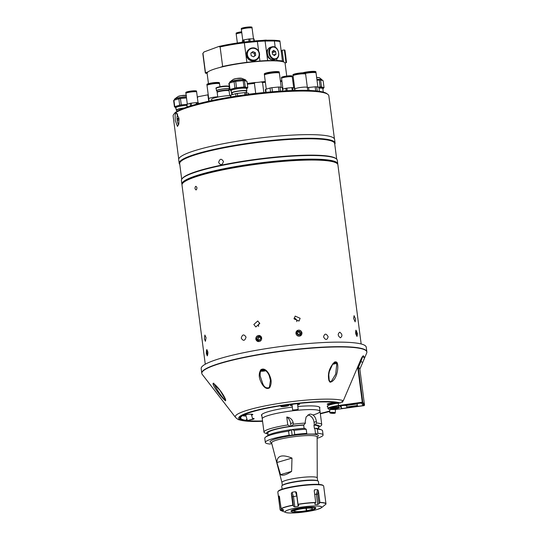 <?xml version="1.0" encoding="UTF-8"?>
<svg xmlns="http://www.w3.org/2000/svg" width="540" height="540" viewBox="0 0 540 540"><rect width="100%" height="100%" fill="white"/><g stroke="black" fill="none" stroke-linecap="round" stroke-linejoin="round"><path stroke-width="0.81" d="M313.126 414.976A29.126 4.084 172.6 0 0 320.024 411.352A29.126 4.084 172.6 0 0 300.881 409.988A29.126 4.084 172.6 0 0 269.156 415.233A29.126 4.084 172.6 0 0 262.251 418.858A29.126 4.084 -7.4 0 1 278.795 412.952A29.126 4.084 -7.4 0 1 309.886 409.583A29.126 4.084 -7.4 0 1 320.024 411.352L319.478 407.113M307.854 415.01A7.398 5.488 -106.4 0 1 314.03 422.233L314.395 425.068L315.151 424.845L316.582 423.009L316.386 421.538C315.691 417.062 313.72 414.592 310.48 414.126L309.305 414.302L306.119 416.948L305.222 421.605L305.411 423.077L303.986 424.913L303.23 425.135L303.683 425.135L304.101 428.342M267.975 434.16A26.723 3.746 -7.4 0 1 267.469 433.991L264.992 433.013A29.126 4.084 -7.4 0 1 263.979 432.135A29.126 4.084 -7.4 0 1 287.786 424.973L290.385 426.323L291.499 426.175L293.389 424.197L293.2 422.726C292.336 419.438 290.189 417.542 286.754 417.042L287.786 424.973M293.389 424.197A29.126 4.084 -7.4 0 1 305.411 423.077M276.892 462.524C277.013 455.605 282.042 454.12 291.985 458.082L291.62 471.386C286.396 474.896 282.71 475.976 280.564 474.64L276.892 462.524L291.985 458.082M281.954 482.544A17.8 2.498 -7.4 0 1 281.941 482.497A17.8 2.498 -7.4 0 1 292.052 478.892A17.8 2.498 -7.4 0 1 311.054 476.834A17.8 2.498 -7.4 0 1 317.25 477.913A17.8 2.498 -7.4 0 1 317.25 477.961M282.11 489.186L281.725 486.223A18.495 2.592 -7.4 0 1 282.204 485.514L282.825 485.062A17.8 2.498 -7.4 0 1 311.472 480.074A17.8 2.498 -7.4 0 1 317.054 480.614L317.77 480.897A18.495 2.592 -7.4 0 1 318.411 481.457L318.796 484.421M282.204 485.514A18.495 2.592 -7.4 0 1 311.972 480.337A18.495 2.592 -7.4 0 1 317.77 480.897M315.151 424.845A26.723 3.746 -7.4 0 1 318.85 427.315A26.723 3.746 -7.4 0 1 318.411 427.613M314.395 425.068L313.943 425.075A25.427 3.564 -7.4 0 1 318.263 426.472L318.553 428.733M323.096 434.957A29.126 4.084 -7.4 0 0 317.918 433.343L317.378 429.145A29.126 4.084 -7.4 0 1 321.536 429.887A29.126 4.084 -7.4 0 1 322.549 430.765L323.096 434.957A29.126 4.084 -7.4 0 1 317.142 438.291M317.378 429.145L315.596 428.254A26.723 3.746 -7.4 0 1 319.059 428.902L321.536 429.887M306.754 433.404A29.126 4.084 -7.4 0 0 294.732 434.531L294.185 430.333L291.938 429.577A26.723 3.746 -7.4 0 1 304.425 428.315L306.207 429.212L306.754 433.404L304.391 434.099L315.562 434.038L317.918 433.343M291.938 429.577L288.583 431.109L289.123 435.308A29.126 4.084 -7.4 0 0 265.322 442.463A29.126 4.084 -7.4 0 0 269.959 444.035L271.755 443.509M291.431 429.725L292.154 435.287L289.123 435.308M265.322 442.463L264.776 438.264A29.126 4.084 -7.4 0 1 265.525 437.157A29.126 4.084 -7.4 0 1 288.583 431.109M265.525 437.157L267.671 435.577A26.723 3.746 -7.4 0 1 290.831 429.732M294.185 430.333A29.126 4.084 -7.4 0 1 306.207 429.212M294.732 434.531L292.154 435.287M291.62 471.386L280.564 474.64M315.596 428.254L314.84 428.476L315.562 434.038M313.943 425.075L314.381 428.476L314.84 428.476M268.117 435.281L267.827 433.019A25.427 3.564 -7.4 0 1 303.683 425.135M316.582 423.009A29.126 4.084 -7.4 0 1 321.752 424.629A29.126 4.084 -7.4 0 1 320.996 425.736L318.85 427.315M267.469 433.991A26.723 3.746 -7.4 0 1 290.385 426.323M286.754 417.042A7.398 5.488 -106.4 0 1 290.621 423.482L290.986 426.323M291.499 426.175A26.723 3.746 -7.4 0 1 303.986 424.913M309.528 508.032L309.535 508.106A9.248 1.296 -7.4 0 1 312.62 508.667A9.248 1.296 -7.4 0 1 306.686 510.671L306.376 508.248M306.025 508.282L306.342 510.732A9.248 1.296 -7.4 0 1 297.5 511.61A9.248 1.296 -7.4 0 1 294.28 511.049A9.248 1.296 -7.4 0 1 294.394 510.8L294.388 510.752M291.121 510.8L293.018 510.968A10.631 1.492 -7.4 0 1 293.045 510.941L294.394 510.8M306.342 510.732L306.801 510.86A10.631 1.492 -7.4 0 1 306.625 510.887L307.186 511.043A12.319 1.728 -7.4 0 1 295.799 512.19L296.885 511.873A10.631 1.492 -7.4 0 1 296.332 511.873L295.245 512.197A12.319 1.728 -7.4 0 1 291.29 511.583A12.319 1.728 -7.4 0 1 291.371 511.137M311.182 507.134L310.007 507.85A10.631 1.492 -7.4 0 1 310.149 507.85L309.258 508.113A9.248 1.296 -7.4 0 0 294.462 510.739L293.112 510.881A10.631 1.492 -7.4 0 1 293.146 510.847L291.249 510.678M291.499 511.015A12.319 1.728 -7.4 0 1 299.018 508.802L299.579 508.957A10.631 1.492 -7.4 0 1 300.267 508.835L299.592 508.309M299.707 508.68A12.319 1.728 -7.4 0 1 311.094 507.533M298.897 508.43L299.018 508.802M310.547 507.688L311.654 507.526A12.319 1.728 -7.4 0 1 315.644 508.417A12.319 1.728 -7.4 0 1 315.529 508.586L313.882 508.754A10.631 1.492 -7.4 0 1 313.747 508.876L315.441 508.599M315.394 508.707A12.319 1.728 -7.4 0 1 307.881 510.921L307.321 510.766A10.631 1.492 -7.4 0 1 307.145 510.8L306.686 510.671M309.535 508.106L310.433 507.843A10.631 1.492 -7.4 0 1 310.568 507.843M311.654 507.526L311.742 507.134M279.909 498.953L278.654 497.873L280.159 509.49A23.119 3.24 -7.4 0 0 280.118 509.76L277.823 492.055A23.119 3.24 -7.4 0 1 277.992 491.569A23.119 3.24 -7.4 0 1 283.298 489.179A23.119 3.24 -7.4 0 1 306.929 485.143A23.119 3.24 -7.4 0 1 323.386 485.676A23.119 3.24 -7.4 0 1 323.676 486.101L325.971 503.8A23.119 3.24 -7.4 0 0 319.91 502.423L318.404 490.806L317.75 494.12L318.998 503.746L317.723 504.509L316.4 494.296L317.601 489.699A23.119 3.24 172.6 0 0 314.854 489.713L314.206 490.745M278.654 497.873L278.593 496.638L279.68 497.185M279.308 496.037L279.248 496.044A23.119 3.24 172.6 0 0 278.593 496.638M279.248 496.044L281.158 508.592A23.119 3.24 -7.4 0 1 285.599 506.885A23.119 3.24 -7.4 0 1 292.842 505.157L293.51 506.318L292.262 496.692L291.33 493.54L292.842 505.157M283.703 510.037L281.158 508.592M282.872 509.45L283.034 510.678A20.486 2.869 -7.4 0 1 283.669 510.104L283.649 509.942M283.034 510.678L281.88 510.347L281.691 508.93M280.159 509.49L281.88 510.347M323.474 506.088L324.925 504.92M288.002 512.872A18.536 2.599 -7.4 0 1 285.66 512.426A18.536 2.599 -7.4 0 1 289.406 509.564A18.536 2.599 -7.4 0 1 311.688 506.088A18.536 2.599 -7.4 0 1 321.3 507.796L323.041 506.52A20.486 2.869 -7.4 0 0 323.48 506.081L325.863 504.239A23.024 3.227 -7.4 0 0 319.869 502.598L319.91 502.423M277.992 491.569L278.39 491.063A22.653 3.173 -7.4 0 1 283.588 488.72A22.653 3.173 -7.4 0 1 306.747 484.772A22.653 3.173 -7.4 0 1 322.873 485.291L323.386 485.676M291.229 511.414A12.528 1.755 -7.4 0 1 293.942 509.564A12.528 1.755 -7.4 0 1 308.576 507.236A12.528 1.755 -7.4 0 1 315.684 508.214M291.33 493.54L292.052 492.277L293.504 496.611L294.833 506.817A20.486 2.869 -7.4 0 1 298.141 506.23L298.769 505.602M294.833 506.817L293.51 506.318M298.141 506.23L296.811 496.017L295.447 491.67A23.119 3.24 172.6 0 0 292.052 492.277M295.447 491.67L296.514 492.622L298.026 504.232A23.119 3.24 -7.4 0 1 315.725 502.443L314.813 503.773L315.05 504.522A20.486 2.869 -7.4 0 1 317.723 504.509M296.345 492.122L296.514 492.622M298.694 505.4L298.026 504.232M314.935 503.611L315.05 504.522L314.813 503.773M314.422 489.935L314.854 489.713L314.219 490.833L315.725 502.443M317.601 489.699L318.404 490.806M318.998 503.746L319.869 502.598M194.967 188.467C195.311 185.895 195.973 185.666 196.965 187.772C196.587 190.35 195.919 190.579 194.967 188.467C195.304 185.895 195.973 185.666 196.965 187.772C196.58 190.35 195.919 190.579 194.967 188.467M241.245 338.121C242.359 334.274 243.959 333.943 246.044 337.129C244.876 340.97 243.277 341.3 241.245 338.121C242.359 334.274 243.959 333.943 246.044 337.129C244.876 340.97 243.277 341.3 241.245 338.121M339.795 332.181C342.38 334.253 342.59 336.137 340.409 337.817C337.736 335.779 337.534 333.896 339.795 332.181C342.387 334.253 342.59 336.13 340.409 337.817C337.736 335.772 337.534 333.896 339.788 332.181M323.541 336.893C324.641 333.322 326.174 333.268 328.131 336.737C327.091 340.295 325.559 340.349 323.541 336.893C324.641 333.315 326.174 333.268 328.131 336.744C327.091 340.295 325.559 340.349 323.541 336.893M182.142 184.14L182.554 183.168A78.071 10.942 -7.4 0 1 200.914 174.373A78.071 10.942 -7.4 0 1 282.94 160.562A78.071 10.942 -7.4 0 1 336.872 163.121L337.52 163.958A78.604 11.016 172.6 0 0 283.216 161.379A78.604 11.016 172.6 0 0 200.63 175.284A78.604 11.016 172.6 0 0 182.142 184.14A78.604 11.016 172.6 0 0 182 185.065L205.268 364.223M361.166 343.973L337.898 164.815A78.604 11.016 172.6 0 0 337.52 163.958M259.781 323.467L255.825 326.963L253.834 324.486L257.762 320.983L259.781 323.467M261.671 337.993L257.715 341.489L255.724 339.019L259.646 335.509L261.671 337.993M300.139 318.303L299.025 321.077L294.05 318.884L295.178 316.096L300.139 318.303M302.022 332.829L300.908 335.603L295.934 333.416L297.068 330.629L302.022 332.829M355.509 319.072L355.158 321.86L353.626 318.465L354.092 315.657L355.509 319.072M357.392 333.599L357.048 336.386L355.516 332.991L355.975 330.19L357.392 333.599M207.927 352.161L207.313 355.833L206.267 353.228L206.759 349.569L207.927 352.161M206.044 337.635L205.423 341.307L204.376 338.702L204.876 335.043L206.044 337.635M296.791 321.658A3.146 3.024 52.3 0 0 294.043 318.107M259.7 323.041A3.146 2.984 -72.1 0 0 258.599 326.416M298.6 335.029A3.146 3.024 52.3 0 0 297.014 332.998M297.932 334.8A3.146 2.984 107.9 0 1 298.458 334.611M255.866 339.026A3.058 2.902 -72.1 0 0 259.153 341.53A3.058 2.902 -72.1 0 0 261.657 338.026A3.058 2.902 -72.1 0 0 258.37 335.522A3.058 2.902 -72.1 0 0 255.866 339.026M257.512 336.886L256.743 338.87L258.12 339.322L258.896 337.331L257.512 336.886L259.531 336.535L260.779 338.175L260.003 340.166L257.985 340.517L256.743 338.87M258.896 337.331L259.997 337.142M258.91 340.355L258.12 339.322M295.967 333.443A3.058 2.95 52.3 0 0 299.322 336.163A3.058 2.95 52.3 0 0 301.901 332.876A3.058 2.95 52.3 0 0 298.546 330.156A3.058 2.95 52.3 0 0 295.967 333.443M297.662 331.439L296.865 333.356L298.134 335.07L300.206 334.874L301.003 332.957L299.734 331.243L297.662 331.439M297.371 332.141L298.742 332.006L299.734 331.243M298.742 332.006L300.01 333.72L301.003 332.957M299.504 334.942L300.01 333.72M356.825 336.332A3.058 0.864 80.2 0 0 357.129 335.853A3.058 0.864 80.2 0 0 357.163 333.625A3.058 0.864 80.2 0 0 356.231 330.662A3.058 0.864 80.2 0 0 355.779 330.311M355.698 331.412L355.61 333.126L356.164 335.043L356.805 335.252L356.886 333.538L356.332 331.621L355.698 331.412M355.678 331.729L356.332 331.621M355.786 333.727L356.886 333.538M207.441 350.987L206.786 351.041L206.739 353.038L207.853 352.944M206.786 351.041L207.347 350.683L207.866 352.316L207.819 354.314L207.252 354.672L206.739 353.038M206.982 349.637A3.058 0.857 -95 0 0 206.489 353.194A3.058 0.857 -95 0 0 207.515 355.725M261.428 369.94C260.388 370.798 259.969 372.83 260.185 376.036L262.845 383.94C264.364 387.356 266.531 388.544 269.345 387.497L270.446 380.363L269.379 376.151C268.515 373.471 266.854 371.324 264.404 369.711C263.763 369.164 262.771 369.245 261.428 369.94L260.84 369.731C264.917 367.112 268.792 372.89 269.892 376.184C271.661 380.275 271.566 384.143 269.609 387.781C265.579 390.569 261.853 384.332 260.644 381.166C258.701 377.028 258.768 373.221 260.84 369.731M363.366 355.779L363.528 355.84C362.975 355.631 362.111 356.785 360.943 359.303L343.325 400.687A55.627 7.796 -7.4 0 0 326.234 399.121A55.627 7.796 -7.4 0 0 264.843 405.952A55.627 7.796 -7.4 0 0 235.535 417.427L202.203 374.348A83.228 11.664 -7.4 0 1 201.805 373.437A83.228 11.664 -7.4 0 1 249.068 356.576A83.228 11.664 -7.4 0 1 337.898 346.95A83.228 11.664 -7.4 0 1 366.869 351.999A83.228 11.664 -7.4 0 1 366.714 352.978L363.427 360.767L364.615 357.656L363.454 355.793M334.517 362.077C335.954 361.53 336.92 361.969 337.406 363.386C338.857 368.604 336.305 381.321 330.021 382.185L328.968 380.687C327.416 373.849 329.265 367.646 334.517 362.077M359.843 369.212L363.427 360.767M262.548 421.092A51.32 7.189 -7.4 0 1 257.641 421.193A51.32 7.189 -7.4 0 1 240.151 417.008A51.32 7.189 -7.4 0 1 272.241 407.059A51.32 7.189 -7.4 0 1 323.696 401.746A51.32 7.189 -7.4 0 1 339.201 403.103L340.315 402.948A52.427 7.344 172.6 0 0 324.405 401.544A52.427 7.344 172.6 0 0 251.107 411.703A52.427 7.344 172.6 0 0 256.932 421.402A52.427 7.344 172.6 0 0 262.568 421.281M327.726 406.701A12.022 1.688 172.6 0 1 327.206 406.303A12.022 1.688 172.6 0 1 338.006 403.205L338.114 403.191A50.395 7.061 172.6 0 0 300.247 403.265A50.395 7.061 172.6 0 0 252.632 411.689A50.395 7.061 172.6 0 0 241.319 418.885L240.813 418.5A50.861 7.128 -7.4 0 1 240.172 417.569A50.861 7.128 -7.4 0 1 240.381 416.752A50.861 7.128 172.6 0 0 241.09 418.689M329.805 411.129A51.32 7.189 -7.4 0 1 320.321 413.593M343.325 400.687L340.315 402.948M214.049 383.866L216.101 387.815C219.193 393.08 222.298 397.298 225.43 400.478L225.403 398.912M225.518 400.808C221.805 398.034 212.234 385.668 213.104 383.258C217.228 385.506 226.463 398.176 225.518 400.808A0.648 0.587 110.5 0 1 225.43 400.478M336.359 363.278A0.648 0.405 -20.9 0 0 336.373 363.406C336.305 361.584 335.117 361.726 332.816 363.832L329.319 371.608L328.799 374.699L329.191 380.376L330.885 382.084L335.678 374.18L336.704 364.817L336.454 363.582M337.865 346.673A83.228 11.664 -7.4 0 1 366.836 351.722A83.228 11.664 172.6 0 0 312.134 347.827A83.228 11.664 172.6 0 0 221.488 362.806A83.228 11.664 172.6 0 0 201.764 373.16A83.228 11.664 -7.4 0 1 249.035 356.299A83.228 11.664 -7.4 0 1 337.865 346.673M358.58 367.106L360.896 361.577A4.624 0.567 112 0 0 362.32 356.751M342.353 402.314A53.17 7.452 172.6 0 0 342.893 401.436M297.52 403.718L298.141 409.414L295.704 409.779L292.626 410.022L292.012 404.44M329.852 412.574A2.774 0.527 -177.7 0 0 329.738 412.709A2.774 0.527 -177.7 0 0 332.107 413.33A2.774 0.527 -177.7 0 0 335.171 413.073A2.774 0.527 -177.7 0 0 335.286 412.931A2.774 0.527 -177.7 0 0 332.917 412.317A2.774 0.527 -177.7 0 0 329.852 412.574M334.503 413.012A2.079 0.392 -177.7 0 0 334.591 412.904A2.079 0.392 -177.7 0 0 332.816 412.445A2.079 0.392 -177.7 0 0 330.514 412.634A2.079 0.392 -177.7 0 0 330.433 412.736A2.079 0.392 -177.7 0 0 332.208 413.201A2.079 0.392 -177.7 0 0 334.503 413.012M252.626 419.148L247.435 420.653L252.626 419.148M248.184 420.363L252.079 419.236L248.184 420.363M320.301 413.438A50.395 7.061 172.6 0 0 328.705 411.251A50.395 7.061 172.6 0 0 329.812 410.92M241.319 418.885A50.395 7.061 172.6 0 0 247.401 420.545M248.069 420.62A50.395 7.061 172.6 0 0 262.521 420.937M297.641 404.838A4.853 0.682 172.6 0 0 298.559 404.602A4.853 0.682 172.6 0 0 299.687 403.947A4.853 0.682 172.6 0 0 296.332 403.785A4.853 0.682 172.6 0 0 291.236 404.649A4.853 0.682 172.6 0 0 290.095 405.196A4.853 0.682 172.6 0 0 292.133 405.54M251.546 415.118A4.853 0.682 172.6 0 0 251.674 415.085A4.853 0.682 172.6 0 0 252.801 414.43A4.853 0.682 172.6 0 0 249.446 414.268A4.853 0.682 172.6 0 0 244.343 415.125A4.853 0.682 172.6 0 0 243.203 415.672A4.853 0.682 172.6 0 0 246.011 415.982M281.826 405.952A3.976 0.56 172.6 0 0 280.915 406.363A3.976 0.56 172.6 0 0 283.237 406.647A3.976 0.56 172.6 0 0 287.827 405.918A3.976 0.56 172.6 0 0 288.725 405.351A3.976 0.56 172.6 0 0 285.89 405.257A3.976 0.56 172.6 0 0 281.826 405.952M328.131 403.704A3.976 0.56 172.6 0 0 327.22 404.116A3.976 0.56 172.6 0 0 329.542 404.406A3.976 0.56 172.6 0 0 334.132 403.67A3.976 0.56 172.6 0 0 335.029 403.103A3.976 0.56 172.6 0 0 332.195 403.009A3.976 0.56 172.6 0 0 328.131 403.704M247.03 419.324A3.976 0.56 172.6 0 0 246.294 419.681A3.976 0.56 172.6 0 0 247.239 419.999M251.559 419.607A3.976 0.56 172.6 0 0 253.206 419.236A3.976 0.56 172.6 0 0 254.097 418.669A3.976 0.56 172.6 0 0 252.578 418.5M261.86 415.827A29.45 4.124 -7.4 0 1 261.461 415.267A29.45 4.124 -7.4 0 1 268.441 411.601A29.45 4.124 -7.4 0 1 292.309 407.106M297.824 406.526A29.45 4.124 -7.4 0 1 319.876 407.68A29.45 4.124 -7.4 0 1 319.633 408.321M338.337 402.617L338.114 403.191M287.496 405.918A3.53 0.493 172.6 0 0 288.333 405.479A3.53 0.493 172.6 0 0 286.011 405.311A3.53 0.493 172.6 0 0 282.163 405.952A3.53 0.493 172.6 0 0 281.327 406.39A3.53 0.493 172.6 0 0 283.649 406.553A3.53 0.493 172.6 0 0 287.496 405.918M283.514 406.067L286.139 405.803L283.514 406.067M251.93 419.465A3.53 0.493 172.6 0 0 252.869 419.236A3.53 0.493 172.6 0 0 253.706 418.797A3.53 0.493 172.6 0 0 252.605 418.588M247.064 419.432A3.53 0.493 172.6 0 0 246.699 419.708A3.53 0.493 172.6 0 0 247.205 419.89M333.801 403.67A3.53 0.493 172.6 0 0 334.638 403.232A3.53 0.493 172.6 0 0 332.316 403.07A3.53 0.493 172.6 0 0 328.469 403.704A3.53 0.493 172.6 0 0 327.632 404.143A3.53 0.493 172.6 0 0 329.954 404.312A3.53 0.493 172.6 0 0 333.801 403.67M330.689 403.569L332.444 403.556L330.264 403.94L329.819 403.819L330.689 403.569M333.693 363.386L333.754 363.818L334.233 363.38L333.207 363.386M333.754 363.818L332.674 364.007M264.971 370.028L261.806 370.906L265.7 370.562M263.736 370.217L263.831 370.899M334.544 407.498A4.624 0.648 172.6 0 0 330.325 408.699A4.624 0.648 172.6 0 0 335.273 408.713A4.624 0.648 172.6 0 0 339.491 407.511A4.624 0.648 172.6 0 0 334.544 407.498M357.386 405.945L357.433 406.033A2.774 0.392 172.6 0 0 360.396 406.013A2.774 0.392 172.6 0 0 362.927 405.29A2.774 0.392 172.6 0 0 362.921 405.27L361.76 403.333A2.774 0.392 172.6 0 0 358.877 403.339A2.774 0.392 172.6 0 0 356.265 404.075L345.755 405.554A2.774 0.392 172.6 0 0 342.88 405.56A2.774 0.392 172.6 0 0 340.261 406.289A2.774 0.392 172.6 0 0 340.268 406.316L341.435 408.247A2.774 0.392 172.6 0 0 344.392 408.233A2.774 0.392 172.6 0 0 346.93 407.511A2.774 0.392 172.6 0 0 346.916 407.491L346.788 406.985L357.305 405.526L357.386 405.945L346.869 407.403M346.788 406.985L346.579 405.533M357.035 403.697L357.305 405.526M364.52 405.108L364.122 405.628L362.286 402.212L362.779 402.206L364.52 405.108L359.863 369.245L358.121 366.343L362.779 402.206L362.381 402.725L338.607 406.019A11.097 1.552 172.6 0 0 328.617 409.104L328.104 408.719A11.556 1.62 -7.4 0 1 327.956 408.503A11.556 1.62 -7.4 0 1 338.513 405.506L362.286 402.212L357.703 366.95M328.617 409.104A11.097 1.552 172.6 0 0 340.355 408.922L364.122 405.628M335.327 407.403L335.381 407.795L336.413 407.491L335.178 407.417M334.132 407.558L333.781 407.666M335.381 407.795L333.821 407.957M218.646 162.452C219.767 158.605 221.366 158.274 223.452 161.46C222.284 165.301 220.685 165.632 218.646 162.452C220.678 165.638 222.278 165.301 223.452 161.46C221.366 158.274 219.767 158.605 218.646 162.452M182.007 184.599A78.604 11.016 -7.4 0 1 181.886 184.154A78.604 11.016 -7.4 0 1 200.509 174.38A78.604 11.016 -7.4 0 1 286.119 160.232A78.604 11.016 -7.4 0 1 337.777 163.91A78.604 11.016 -7.4 0 1 337.77 164.369M181.886 184.154L181.413 180.522A78.604 11.016 -7.4 0 1 181.994 178.875A78.604 11.016 -7.4 0 1 200.036 170.748A78.604 11.016 -7.4 0 1 280.375 157.032A78.604 11.016 -7.4 0 1 336.319 158.834A78.604 11.016 -7.4 0 1 337.304 160.279L337.777 163.91M181.994 178.875L182.392 178.369A78.138 10.948 -7.4 0 1 200.326 170.289A78.138 10.948 -7.4 0 1 280.193 156.654A78.138 10.948 -7.4 0 1 335.812 158.443L336.319 158.834M181.717 179.28L179.685 163.667A78.138 10.948 -7.4 0 1 198.207 153.947A78.138 10.948 -7.4 0 1 283.311 139.88A78.138 10.948 -7.4 0 1 334.665 143.539L336.697 159.151M179.779 164.396A78.604 11.016 -7.4 0 1 179.172 163.269A78.604 11.016 -7.4 0 1 197.795 153.495A78.604 11.016 -7.4 0 1 283.406 139.347A78.604 11.016 -7.4 0 1 335.07 143.026A78.604 11.016 -7.4 0 1 334.76 144.268M179.172 163.269L178.7 159.638A78.604 11.016 -7.4 0 1 197.323 149.864A78.604 11.016 -7.4 0 1 282.933 135.716A78.604 11.016 -7.4 0 1 334.598 139.394L335.07 143.026M217.188 92.381L217.391 91.894A5.744 0.803 -7.4 0 1 218.741 91.247A5.744 0.803 -7.4 0 1 224.775 90.234A5.744 0.803 -7.4 0 1 228.744 90.416L229.068 90.835A6.008 0.844 172.6 0 0 224.917 90.639A6.008 0.844 172.6 0 0 218.599 91.706A6.008 0.844 172.6 0 0 217.188 92.381A6.008 0.844 172.6 0 0 217.175 92.448L217.775 97.106M229.703 95.553L229.095 90.902A6.008 0.844 172.6 0 0 229.068 90.835M228.919 90.646A6.008 0.844 172.6 0 0 229.034 90.45A6.008 0.844 172.6 0 0 225.085 90.167A6.008 0.844 172.6 0 0 218.538 91.247A6.008 0.844 172.6 0 0 217.114 91.996A6.008 0.844 172.6 0 0 217.276 92.158M229.034 90.45L228.859 89.087A6.008 0.844 172.6 0 0 224.91 88.803A6.008 0.844 172.6 0 0 218.363 89.883A6.008 0.844 172.6 0 0 216.938 90.632L217.114 91.996M216.979 90.97A6.473 0.905 -7.4 0 1 216.479 90.693A6.473 0.905 -7.4 0 1 220.158 89.383A6.473 0.905 -7.4 0 1 227.063 88.634A6.473 0.905 -7.4 0 1 229.318 89.026A6.473 0.905 -7.4 0 1 228.899 89.417M173.711 114.399L174.508 113.393A77.585 10.874 -7.4 0 1 192.314 105.368A77.585 10.874 -7.4 0 1 271.613 91.827A77.585 10.874 -7.4 0 1 326.835 93.609L327.861 94.379A78.509 11.003 172.6 0 0 271.978 92.576A78.509 11.003 172.6 0 0 191.734 106.279A78.509 11.003 172.6 0 0 173.711 114.399A78.509 11.003 172.6 0 0 173.131 116.046L178.72 159.097M334.435 138.875L328.84 95.823A78.509 11.003 172.6 0 0 327.861 94.379M178.97 118.321L178.835 123.896L177.458 126.428L175.304 120.67L175.102 115.128L176.243 112.61L178.97 118.321M264.047 92.549A52.157 7.31 172.6 0 0 248.657 94.25M232.261 94.675L232.045 93.022A7.209 1.013 -7.4 0 1 237.917 91.253A7.209 1.013 -7.4 0 1 245.929 90.895A7.209 1.013 -7.4 0 1 246.341 91.166L246.55 92.786M246.388 91.537A7.695 1.08 172.6 0 0 246.807 91.192A7.695 1.08 172.6 0 0 246.388 90.814A7.695 1.08 172.6 0 0 237.526 91.247A7.695 1.08 172.6 0 0 231.599 93.17A7.695 1.08 172.6 0 0 232.004 93.373A7.695 1.08 172.6 0 0 232.092 93.393M231.572 93.11A7.763 1.087 -7.4 0 1 231.518 93.062A7.763 1.087 -7.4 0 1 231.478 92.975A7.763 1.087 -7.4 0 1 237.803 91.071A7.763 1.087 -7.4 0 1 246.436 90.686A7.763 1.087 -7.4 0 1 246.875 90.977A7.763 1.087 -7.4 0 1 246.861 91.064A7.763 1.087 -7.4 0 1 246.827 91.132M230.654 97.018L230.445 95.398A9.153 1.282 -7.4 0 1 230.756 95.121L235.663 93.677A9.153 1.282 -7.4 0 1 237.269 93.393L244.708 92.637A9.153 1.282 -7.4 0 1 246.004 92.63L248.535 93.326L248.663 94.345M246.004 92.63L246.267 94.669M244.991 94.844L244.708 92.637M237.722 95.897L237.269 93.393M235.987 96.167L235.663 93.677M236.534 96.08A9.153 1.282 -7.4 0 1 237.593 95.897M230.756 95.121L230.992 96.964M246.625 89.019A8.228 1.154 172.6 0 0 247.037 88.58L246.922 87.676A8.228 1.154 172.6 0 0 236.027 87.986A8.228 1.154 172.6 0 0 230.594 89.795L230.715 90.7A8.228 1.154 172.6 0 0 231.228 91.024M247.037 88.58A8.228 1.154 172.6 0 0 236.142 88.891A8.228 1.154 172.6 0 0 230.715 90.7M235.71 81.405L243.149 80.656L243.979 87.008L236.534 87.764L235.71 81.405A9.153 1.282 172.6 0 0 234.893 81.547A9.153 1.282 172.6 0 0 234.103 81.689L234.934 88.047L230.02 89.492L229.196 83.14L234.103 81.689M236.534 87.764A9.153 1.282 172.6 0 0 235.717 87.898A9.153 1.282 172.6 0 0 234.934 88.047M244.445 80.649L246.976 81.338L247.799 87.696L245.268 87.001L244.445 80.649A9.153 1.282 172.6 0 0 243.149 80.656M245.268 87.001A9.153 1.282 172.6 0 0 243.979 87.008M246.976 88.128L247.496 87.973A9.153 1.282 172.6 0 0 247.799 87.696M229.196 83.14A9.153 1.282 172.6 0 0 228.886 83.416L229.716 89.768L230.627 90.018M231.208 90.882A7.952 1.114 -7.4 0 1 236.237 88.918A7.952 1.114 -7.4 0 1 244.046 88.135A7.952 1.114 -7.4 0 1 246.605 88.884M183.951 108.128A7.695 1.08 172.6 0 0 176.337 110.295A7.695 1.08 172.6 0 0 176.742 110.498A7.695 1.08 172.6 0 0 176.83 110.518M176.31 110.234A7.763 1.087 -7.4 0 1 176.256 110.187A7.763 1.087 -7.4 0 1 176.216 110.099A7.763 1.087 -7.4 0 1 184.471 107.939M176.945 111.389L176.782 110.147A7.209 1.013 -7.4 0 1 183.681 108.23M175.203 112.664L175.183 112.522A9.153 1.282 -7.4 0 1 175.493 112.246L175.824 112.151M186.8 104.375A8.228 1.154 172.6 0 0 180.765 105.111A8.228 1.154 172.6 0 0 175.331 106.92L175.453 107.825A8.228 1.154 172.6 0 0 175.966 108.149M186.8 105.293A8.228 1.154 172.6 0 0 180.887 106.016A8.228 1.154 172.6 0 0 175.453 107.825M186.867 104.321L181.271 104.888L180.448 98.53A9.153 1.282 172.6 0 0 179.631 98.672A9.153 1.282 172.6 0 0 178.841 98.82L179.672 105.172L174.757 106.616L173.934 100.264L178.841 98.82M181.271 104.888A9.153 1.282 172.6 0 0 180.461 105.023A9.153 1.282 172.6 0 0 179.672 105.172M180.448 98.53L186.509 97.922M173.934 100.264A9.153 1.282 172.6 0 0 173.624 100.541L174.454 106.893L175.365 107.143M175.946 108.007A7.952 1.114 -7.4 0 1 180.974 106.043A7.952 1.114 -7.4 0 1 186.806 105.334M281.232 87.345L279.396 73.177A7.54 1.053 172.6 0 0 269.42 73.467A7.54 1.053 172.6 0 0 264.445 75.121L266.267 89.134M270.547 91.922L270.041 88.02A8.552 1.202 -7.4 0 1 270.959 87.851A8.552 1.202 -7.4 0 1 271.924 87.689L278.505 87.021A8.552 1.202 -7.4 0 1 280.031 87.014L282.265 87.629L282.704 90.99M265.694 92.381L265.336 89.627A8.552 1.202 -7.4 0 1 265.694 89.303L270.041 88.02M266.092 92.34L265.694 89.303M272.45 91.753L271.924 87.689M279.416 91.213A8.552 1.202 172.6 0 0 279.052 91.219L278.498 91.28M279.052 91.219L278.505 87.021M280.564 91.132L280.031 87.014M267.192 73.535A4.624 0.648 172.6 0 0 267.185 73.582L267.226 73.919M278.06 72.765A7.54 1.053 172.6 0 0 278.458 72.61M279.126 72.954A7.54 1.053 172.6 0 0 279.329 72.664L279.241 72.016A7.54 1.053 172.6 0 0 269.271 72.299A7.54 1.053 172.6 0 0 264.296 73.96L264.377 74.601A7.54 1.053 172.6 0 0 264.647 74.831M279.329 72.664A7.54 1.053 172.6 0 0 269.352 72.947A7.54 1.053 172.6 0 0 264.377 74.601M278.572 72.819A6.784 0.952 172.6 0 0 269.602 73.015A6.784 0.952 172.6 0 0 265.147 74.561M265.207 74.331A7.54 1.053 172.6 0 0 265.633 74.378M276.399 72.731L276.352 72.394A4.624 0.648 172.6 0 0 276.338 72.347M317.898 87.129L316.055 72.968A7.54 1.053 172.6 0 0 306.079 73.251A7.54 1.053 172.6 0 0 305.525 73.352M307.382 87.676A8.552 1.202 -7.4 0 1 307.625 87.635A8.552 1.202 -7.4 0 1 308.583 87.473L315.164 86.812A8.552 1.202 -7.4 0 1 316.69 86.798L318.931 87.413L319.437 91.321M308.968 90.443L308.583 87.473M315.697 90.869L315.164 86.812M317.419 91.051L317.237 90.997A8.552 1.202 172.6 0 0 316.919 90.99M317.237 90.997L316.69 86.798M314.719 72.549A7.54 1.053 172.6 0 0 315.117 72.394M315.792 72.738A7.54 1.053 172.6 0 0 315.988 72.448L315.907 71.8A7.54 1.053 172.6 0 0 305.93 72.09A7.54 1.053 172.6 0 0 302.751 72.806M315.988 72.448A7.54 1.053 172.6 0 0 306.011 72.738A7.54 1.053 172.6 0 0 305.046 72.92M315.238 72.603A6.784 0.952 172.6 0 0 306.261 72.806A6.784 0.952 172.6 0 0 305.289 72.988M313.058 72.515L313.018 72.178A4.624 0.648 172.6 0 0 312.998 72.137M307.739 90.403L307.355 87.48A6.338 0.891 172.6 0 0 305.154 87.095A6.332 0.884 172.6 0 1 307.355 87.48L305.633 74.196A6.332 0.884 172.6 0 0 303.426 73.811A6.332 0.884 172.6 0 0 296.663 74.547A6.332 0.884 172.6 0 0 293.065 75.83L294.962 90.43M305.154 87.095A6.338 0.891 172.6 0 0 298.391 87.824A6.338 0.891 172.6 0 0 294.793 89.107M295.556 74.432A3.699 0.52 172.6 0 0 295.549 74.466L295.589 74.776M304.398 73.838A6.332 0.884 172.6 0 0 304.817 73.683M305.39 74A6.332 0.884 172.6 0 0 305.572 73.744L305.498 73.177A6.332 0.884 172.6 0 0 303.291 72.792A6.332 0.884 172.6 0 0 296.534 73.528A6.332 0.884 172.6 0 0 292.937 74.81L293.011 75.377A6.332 0.884 172.6 0 0 293.254 75.573M305.572 73.744A6.332 0.884 172.6 0 0 303.365 73.359A6.332 0.884 172.6 0 0 296.609 74.095A6.332 0.884 172.6 0 0 293.011 75.377M304.931 73.892A5.704 0.796 172.6 0 0 302.96 73.481A5.704 0.796 172.6 0 0 296.669 74.183A5.704 0.796 172.6 0 0 293.666 75.357M293.726 75.127A6.332 0.884 172.6 0 0 294.165 75.168M302.926 73.825L302.886 73.514A3.699 0.52 172.6 0 0 302.873 73.481M291.175 76.68A5.407 0.756 172.6 0 0 291.58 76.538M292.072 76.815A5.407 0.756 172.6 0 0 292.241 76.592L292.181 76.093A5.407 0.756 172.6 0 0 285.019 76.302A5.407 0.756 172.6 0 0 281.448 77.49L281.516 77.99A5.407 0.756 172.6 0 0 281.732 78.158M292.241 76.592A5.407 0.756 172.6 0 0 285.079 76.802A5.407 0.756 172.6 0 0 281.516 77.99M291.695 76.734A4.867 0.682 172.6 0 0 285.262 76.849A4.867 0.682 172.6 0 0 282.082 77.983M282.137 77.76A5.407 0.756 172.6 0 0 282.569 77.801M293.713 87.898L292.295 76.991A5.407 0.756 172.6 0 0 285.134 77.2A5.407 0.756 172.6 0 0 281.563 78.388L282.967 89.161M286.139 90.794L285.815 88.317A6.102 0.857 -7.4 0 1 286.342 88.222A6.102 0.857 -7.4 0 1 286.889 88.128L291.85 87.629A6.102 0.857 -7.4 0 1 292.714 87.622L294.401 88.088L294.705 90.436M293.085 90.484L292.714 87.622M292.221 90.517L291.85 87.629M287.226 90.733L286.889 88.128M282.764 90.99L282.548 89.282L285.815 88.317M196.432 91.834A5.407 0.756 172.6 0 0 196.601 91.611L196.533 91.111A5.407 0.756 172.6 0 0 189.371 91.321A5.407 0.756 172.6 0 0 185.807 92.509L185.868 93.008A5.407 0.756 172.6 0 0 186.091 93.177M196.601 91.611A5.407 0.756 172.6 0 0 189.439 91.82A5.407 0.756 172.6 0 0 185.868 93.008M196.074 91.753L196.06 91.678A4.867 0.682 172.6 0 0 189.621 91.868A4.867 0.682 172.6 0 0 186.408 92.934L186.415 93.008M198.065 102.917L196.648 92.009A5.407 0.756 172.6 0 0 189.493 92.219A5.407 0.756 172.6 0 0 185.922 93.407L187.319 104.18M190.512 105.908L190.175 103.336A6.102 0.857 -7.4 0 1 190.701 103.241A6.102 0.857 -7.4 0 1 191.248 103.147L196.202 102.647A6.102 0.857 -7.4 0 1 197.066 102.641L198.754 103.106L198.815 103.579M197.242 103.991L197.066 102.641M196.412 104.213L196.202 102.647M191.565 105.59L191.248 103.147M187.245 106.954L186.901 104.301L190.175 103.336M187.029 107.028L186.698 104.483A6.102 0.857 -7.4 0 1 186.901 104.301M219.956 86.697L219.584 83.849A6.332 0.884 172.6 0 0 218.147 83.477A6.332 0.884 172.6 0 0 211.126 84.098A6.332 0.884 172.6 0 0 207.023 85.475L209.054 101.142M217.735 96.788A6.338 0.891 172.6 0 0 208.744 98.759M209.675 83.923A3.699 0.52 172.6 0 0 209.5 84.119L209.54 84.422M218.349 83.484A6.332 0.884 172.6 0 0 219.152 83.153M219.341 83.646A6.332 0.884 172.6 0 0 219.524 83.39L219.449 82.823A6.332 0.884 172.6 0 0 218.012 82.451A6.332 0.884 172.6 0 0 210.992 83.079A6.332 0.884 172.6 0 0 206.888 84.456L206.962 85.023A6.332 0.884 172.6 0 0 207.205 85.226M219.524 83.39A6.332 0.884 172.6 0 0 218.086 83.018A6.332 0.884 172.6 0 0 211.066 83.646A6.332 0.884 172.6 0 0 206.962 85.023M207.259 84.699A6.332 0.884 172.6 0 0 208.123 84.814M216.878 83.471L216.837 83.167A3.699 0.52 172.6 0 0 216.621 83.025M211.7 100.575L211.559 99.461A12.481 1.748 -7.4 0 1 217.816 97.099A12.481 1.748 -7.4 0 1 230.459 95.519M179.091 119.657A15.775 2.207 -7.4 0 0 177.289 120.98A15.795 15.795 0 0 0 178.294 124.322A6.473 1.823 -95 0 0 178.578 124.889M178.922 118.004A15.775 2.207 172.6 0 0 177.073 119.313A15.775 2.207 172.6 0 0 177.113 119.441A5.326 1.499 -95 0 0 177.201 120.272A5.326 1.499 -95 0 0 177.289 120.872M177.113 119.441L178.956 118.253M177.647 113.839A6.473 1.823 -95 0 0 177.437 114.541A15.795 15.795 0 0 0 177.073 119.313M323.217 88.094L323.737 87.946A9.153 1.282 172.6 0 0 324.041 87.669L321.509 86.974L320.605 79.981A9.153 1.282 172.6 0 0 319.984 79.981A9.153 1.282 172.6 0 0 319.309 79.988L320.213 86.981L318.121 87.19M321.509 86.974A9.153 1.282 172.6 0 0 320.888 86.967A9.153 1.282 172.6 0 0 320.213 86.981M319.025 88.142A7.952 1.114 -7.4 0 1 320.234 88.108A7.952 1.114 -7.4 0 1 322.906 88.439A7.952 1.114 -7.4 0 1 322.846 88.85M322.866 88.992A8.228 1.154 172.6 0 0 323.278 88.553L323.163 87.642A8.228 1.154 172.6 0 0 320.294 87.142A8.228 1.154 172.6 0 0 318.242 87.224M323.278 88.553A8.228 1.154 172.6 0 0 320.416 88.054A8.228 1.154 172.6 0 0 319.019 88.094M317 80.224L319.309 79.988M320.605 79.981L323.136 80.676L324.041 87.669M208.717 101.216L207.887 94.838L198.106 96.714L197.296 97.801M286.733 76.039L285.066 63.187A39.299 5.508 172.6 0 0 259.234 61.351A39.299 5.508 172.6 0 0 216.432 68.425A39.299 5.508 172.6 0 0 207.117 73.312L208.46 83.646M207.887 94.838A6.473 0.905 172.6 0 0 208.231 94.77M265.383 82.323A52.245 7.324 172.6 0 0 262.541 82.566L261.185 81.905A51.32 7.189 -7.4 0 1 265.282 81.553M293.868 81.986A52.245 7.324 172.6 0 0 292.93 81.884M281.975 81.513A52.245 7.324 172.6 0 0 280.476 81.533M280.382 80.791A51.32 7.189 -7.4 0 1 281.873 80.777M292.842 81.236A51.32 7.189 -7.4 0 1 293.787 81.351M262.541 82.566L263.837 92.549A6.008 0.844 -7.4 0 1 263.736 92.576M264.971 92.455A52.245 7.324 172.6 0 0 263.837 92.549M255.778 93.38A6.008 0.844 -7.4 0 1 255.704 93.373A52.245 7.324 172.6 0 0 248.65 94.237M255.704 93.373L254.407 83.39A52.245 7.324 172.6 0 0 247.354 84.247M261.185 81.905A6.008 0.844 -7.4 0 1 255.224 82.505L254.407 83.39M247.253 83.471A51.32 7.189 -7.4 0 1 255.224 82.505M258.633 51.111L257.384 41.499L244.343 42.815L246.881 62.336L259.922 61.02L259.301 56.234M244.343 42.815A41.148 5.764 172.6 0 0 220.111 46.953L218.801 46.487L204.039 51.941L202.966 53.291A41.148 5.764 172.6 0 0 202.817 53.568L205.349 73.089A41.148 5.764 -7.4 0 1 205.497 72.812L208.082 71.861M220.064 67.433L222.642 66.474L220.111 46.953M222.642 66.474A41.148 5.764 -7.4 0 1 246.881 62.336M204.039 51.941A40.223 5.636 -7.4 0 0 203.843 52.157L202.966 53.291L205.497 72.812M207.144 73.521L205.349 73.089M218.801 46.487A40.223 5.636 -7.4 0 1 279.889 40.871L282.521 61.641M275.197 47.257L274.388 40.993L265.1 41.047L267.638 60.568L276.919 60.514L276.689 58.725M276.919 60.514A41.148 5.764 -7.4 0 1 282.562 61M280.024 41.479A41.148 5.764 172.6 0 0 274.388 40.993M265.1 41.047A41.148 5.764 172.6 0 0 257.384 41.499M259.922 61.02A41.148 5.764 -7.4 0 1 267.638 60.568M273.915 52.13A3.962 2.936 73.6 0 0 273.065 50.882M238.964 32.744A2.774 0.392 172.6 0 0 238.707 32.947L238.741 33.203M241.663 31.799A5.407 0.756 172.6 0 0 237.377 32.616A5.407 0.756 172.6 0 0 236.095 33.284L236.162 33.784A5.407 0.756 172.6 0 0 236.378 33.959M241.731 32.299A5.407 0.756 172.6 0 0 237.445 33.116A5.407 0.756 172.6 0 0 236.162 33.784M236.432 33.493A5.407 0.756 172.6 0 0 237.222 33.595M241.785 32.697A5.407 0.756 172.6 0 0 237.492 33.514A5.407 0.756 172.6 0 0 236.21 34.182L237.357 42.977M250.979 27.844A5.407 0.756 172.6 0 0 251.39 27.695M251.883 27.979A5.407 0.756 172.6 0 0 252.052 27.749L251.984 27.25A5.407 0.756 172.6 0 0 248.427 27A5.407 0.756 172.6 0 0 242.541 27.972A5.407 0.756 172.6 0 0 241.259 28.647L241.319 29.147A5.407 0.756 172.6 0 0 241.542 29.322M252.052 27.749A5.407 0.756 172.6 0 0 248.495 27.5A5.407 0.756 172.6 0 0 242.602 28.472A5.407 0.756 172.6 0 0 241.319 29.147M251.498 27.891A4.867 0.682 172.6 0 0 248.535 27.581A4.867 0.682 172.6 0 0 243.013 28.472A4.867 0.682 172.6 0 0 241.886 29.14M241.947 28.917A5.407 0.756 172.6 0 0 242.379 28.957M253.496 38.873L252.099 28.154A5.407 0.756 172.6 0 0 248.549 27.898A5.407 0.756 172.6 0 0 242.656 28.87A5.407 0.756 172.6 0 0 241.373 29.545L242.791 40.459M243.493 42.134L243.223 40.068A6.102 0.857 -7.4 0 1 243.574 39.96A6.102 0.857 -7.4 0 1 243.959 39.852L248.71 39.008A6.102 0.857 -7.4 0 1 249.831 38.894L253.665 38.873A6.102 0.857 -7.4 0 1 254.05 38.975L254.306 40.973M253.942 41L253.665 38.873M250.148 41.364L249.831 38.894M249.035 41.479L248.71 39.008M244.242 42.039L243.959 39.852M242.487 42.262L242.305 40.892L243.223 40.068M283.642 61.978L282.15 50.72L281.239 50.834M282.089 50.726L283.669 61.992M252.356 47.912A6.473 6.278 48 0 0 248.852 49.457L248.441 49.828A6.473 6.278 48 0 0 253.591 61A6.473 6.278 48 0 0 257.094 59.461L257.512 59.083A6.473 6.278 48 0 0 252.382 47.912L248.852 49.457A6.473 6.278 48 0 0 254.009 60.629A6.473 6.278 48 0 0 257.512 59.083C262.13 55.391 258.248 46.973 252.369 47.912M252.923 51.577L250.837 53.116L251.181 55.735L253.604 56.815L255.69 55.276L255.353 52.657L252.923 51.577L250.857 53.258M254.671 56.032L254.354 53.555L251.924 52.474M254.354 53.555L255.353 52.657M275.245 51.354A6.008 4.455 -106.4 0 1 275.4 51.698M271.836 59.623A6.008 4.455 -106.4 0 1 267.118 54.992A6.008 4.455 -106.4 0 1 268.576 48.546M272.95 46.676A6.473 4.799 73.6 0 0 271.944 46.825L270.459 47.264A6.473 4.799 73.6 0 0 267.516 54.169A6.473 4.799 73.6 0 0 273.112 59.825A6.473 4.799 73.6 0 0 274.111 59.684L275.603 59.245C281.198 57.962 278.735 46.271 273.004 46.67L271.944 46.825A6.473 4.799 73.6 0 0 269.001 53.73A6.473 4.799 73.6 0 0 274.597 59.387A6.473 4.799 73.6 0 0 275.603 59.245M275.987 54.243L275.643 51.624L273.733 50.321L272.153 51.644L272.498 54.263L274.415 55.566L275.987 54.243L273.53 54.965M272.281 52.616L275.643 51.624M366.869 351.999L366.242 347.18A83.228 11.664 172.6 0 0 311.546 343.285A83.228 11.664 172.6 0 0 220.901 358.263A83.228 11.664 172.6 0 0 201.177 368.618L201.805 373.437M317.068 436.752L317.142 437.002A22.964 3.22 172.6 0 0 309.143 435.55A22.964 3.22 172.6 0 0 284.445 438.244A22.964 3.22 172.6 0 0 271.6 442.915L271.607 442.651M271.553 442.78A24.341 3.409 -7.4 0 1 280.402 437.65A24.341 3.409 -7.4 0 1 309.872 434.099A24.341 3.409 -7.4 0 1 317.122 436.874M316.386 421.538L314.03 422.233M293.2 422.726L290.621 423.482M281.273 508.741A23.024 3.227 -7.4 0 1 285.687 507.04A23.024 3.227 -7.4 0 1 292.889 505.319M319.147 508.829A18.536 2.599 -7.4 0 0 321.3 507.796L317.351 509.423C308.657 512.116 288.806 514.033 285.66 512.426L281.029 510.597A23.024 3.227 -7.4 0 1 280.274 509.639M317.324 509.423A18.448 2.585 -7.4 0 1 291.533 513A18.448 2.585 -7.4 0 1 289.481 509.585A18.448 2.585 -7.4 0 1 315.272 506.014A18.448 2.585 -7.4 0 1 317.324 509.423M292.262 496.692L293.504 496.611A20.486 2.869 172.6 0 1 296.811 496.017L296.953 495.997M298.073 504.401A23.024 3.227 -7.4 0 1 315.684 502.619M314.665 494.296A20.486 2.869 172.6 0 1 316.4 494.296L317.75 494.12M213.867 383.171L213.435 383.515A0.648 0.594 -75.3 0 1 213.442 383.515L213.442 383.515A0.648 0.594 -75.3 0 1 213.104 383.258M336.704 364.817L336.373 363.406A0.648 0.405 -20.9 0 0 337.406 363.386M320.341 413.775A52.427 7.344 172.6 0 0 329.791 411.372M335.421 409.543A52.427 7.344 172.6 0 0 335.759 409.421M360.896 361.577L362.758 362.333M362.327 356.731L364.615 357.656M334.476 362.408A4.624 0.648 -7.4 0 1 334.631 362.408A4.624 0.648 -7.4 0 1 335.786 362.475M336.197 363.015L332.444 364.304A4.07 0.567 172.6 0 0 335.624 363.481A4.07 0.567 172.6 0 0 334.348 363.056A4.07 0.567 172.6 0 0 333.518 363.082M261.758 369.684A4.624 0.648 -7.4 0 1 262.703 369.495A4.624 0.648 -7.4 0 1 263.399 369.38M260.604 371.162A4.07 0.567 172.6 0 0 265.66 370.832A4.07 0.567 172.6 0 0 265.95 370.777L260.591 371.189M264.668 369.846A4.07 0.567 172.6 0 0 262.96 370.096A4.07 0.567 172.6 0 0 260.894 370.589M357.129 403.67L357.433 406.033M341.125 405.884L341.435 408.247M338.195 403.063L338.607 406.019M331.418 408.125A3.47 0.486 172.6 0 0 333.788 408.254A3.47 0.486 172.6 0 0 337.466 407.632A3.47 0.486 172.6 0 0 338.283 407.234M216.479 90.693L216.182 88.425A6.473 0.905 -7.4 0 1 219.861 87.109A6.473 0.905 -7.4 0 1 226.766 86.366A6.473 0.905 -7.4 0 1 229.021 86.758L229.318 89.026M216.641 88.007A6.008 0.844 -7.4 0 1 219.665 86.758A6.008 0.844 -7.4 0 1 226.415 85.995M229.635 82.418L229.952 81.851A8.093 1.134 -7.4 0 1 235.082 80.386A8.093 1.134 -7.4 0 1 245.511 79.832L245.963 80.291A8.228 1.154 172.6 0 0 235.069 80.609A8.228 1.154 172.6 0 0 229.635 82.418L229.709 82.984M233.246 79.421L236.115 78.556L241.704 78.327A4.394 0.614 172.6 0 0 236.034 78.624A4.394 0.614 172.6 0 0 233.246 79.421L229.952 81.851M233.915 79.124A4.03 0.567 -7.4 0 1 236.081 78.57M236.149 78.563A4.03 0.567 -7.4 0 1 240.989 78.206M186.381 96.964A8.228 1.154 172.6 0 0 179.806 97.733A8.228 1.154 172.6 0 0 174.38 99.542L174.447 100.109M174.38 99.542L174.69 98.975A8.093 1.134 -7.4 0 1 179.82 97.511A8.093 1.134 -7.4 0 1 186.354 96.748M186.179 95.384A4.394 0.614 172.6 0 0 180.779 95.749A4.394 0.614 172.6 0 0 177.991 96.552L174.69 98.975M178.652 96.248A4.03 0.567 -7.4 0 1 180.819 95.702M180.887 95.688A4.03 0.567 -7.4 0 1 185.726 95.33M316.649 77.564A5.947 0.83 172.6 0 1 317.52 77.537A5.947 0.83 172.6 0 1 319.525 77.794L316.636 77.416A5.413 0.756 -7.4 0 1 317.149 77.416M316.899 79.461A8.154 1.141 -7.4 0 1 319.235 79.36A8.154 1.141 -7.4 0 1 321.975 79.711L322.171 80.035A8.228 1.154 172.6 0 0 319.309 79.535A8.228 1.154 172.6 0 0 316.919 79.637M231.856 94.797L231.653 93.218M262.656 40.392A6.008 0.844 -7.4 0 1 266.497 40.109M282.096 50.261L284.384 49.977L286.004 62.816L284.992 62.944M252.497 48.296A6.008 5.832 48 0 0 247.401 54.79A6.008 5.832 48 0 0 254.03 60.095A6.008 5.832 48 0 0 259.126 53.602A6.008 5.832 48 0 0 252.497 48.296M273.308 47.041A6.008 4.455 73.6 0 0 269.534 52.974A6.008 4.455 73.6 0 0 274.84 58.847A6.008 4.455 73.6 0 0 278.606 52.92A6.008 4.455 73.6 0 0 273.308 47.041M261.704 414.619L263.979 432.135M281.947 482.524L271.6 442.915M282.326 485.426L281.941 482.497M317.628 480.843L317.25 477.913M317.25 477.934L317.142 437.002M321.752 424.629L320.024 411.352M315.644 508.417L315.806 508.039M325.924 504.164L325.971 503.8M280.118 509.76L281.029 510.597M235.535 417.427C237.33 419.054 238.599 419.863 239.341 419.857C243.041 421.011 248.751 421.544 256.48 421.47L262.575 421.328M213.435 383.515L220.023 390.4L225.761 400.093M320.348 413.829L329.791 411.453M335.414 409.678L336.238 409.381M329.873 409.455L329.738 412.709M335.421 409.442L335.286 412.931M251.262 414.187L252.74 419.033M245.653 414.808L247.435 420.653M327.605 405.783L327.956 408.503M338.688 406.688C338.931 406.971 338.546 407.282 337.541 407.626C335.016 408.375 329.987 408.618 330.892 407.7M216.182 88.425C214.448 88 220.266 86.123 226.469 85.988C228.434 86.009 229.284 86.265 229.021 86.758M246.875 90.977L246.544 88.405M231.478 92.975L231.147 90.403M241.704 78.327L245.511 79.832M245.963 80.291L246.065 81.088M176.216 110.099L175.885 107.528M177.991 96.552L180.853 95.681L186.442 95.452M323.264 92.097L322.785 88.371M319.525 77.794L321.975 79.711M322.171 80.035L322.225 80.426M208.535 84.213L208.595 84.665M262.595 40.399L268.238 40.21M284.384 49.977C285.235 50.254 284.715 49.39 285.701 55.478C286.814 66.116 286.571 61.189 286.004 62.816"/></g></svg>

